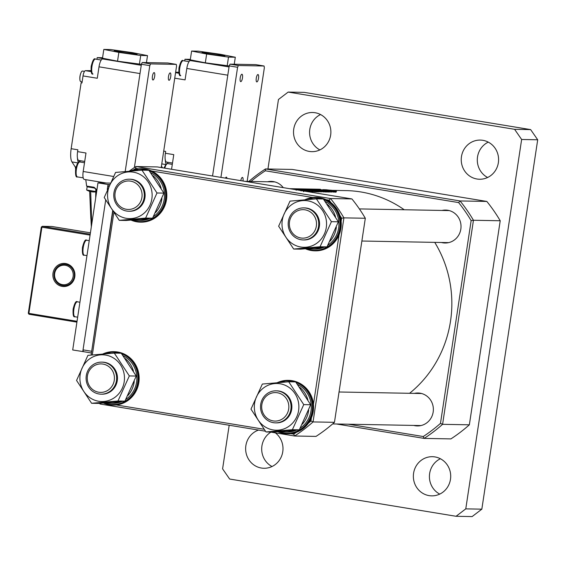<?xml version="1.0" encoding="UTF-8"?>
<svg xmlns="http://www.w3.org/2000/svg" width="566" height="566" viewBox="0 0 566 566"><rect width="100%" height="100%" fill="white"/><g stroke="black" fill="none" stroke-linecap="round" stroke-linejoin="round"><path stroke-width="0.85" d="M126.381 209.286A14.242 13.584 -88.9 0 0 141.924 197.421A14.242 13.584 -88.9 0 0 130.64 181.141A14.242 13.584 -88.9 0 0 115.089 193.006A14.242 13.584 -88.9 0 0 126.381 209.286M131.439 179.394A16.025 15.282 91.1 0 1 144.266 196.607A16.025 15.282 91.1 0 1 128.744 211.245A16.025 15.282 91.1 0 1 126.65 211.054A16.025 15.282 91.1 0 1 113.823 193.841A16.025 15.282 91.1 0 1 129.338 179.203A16.025 15.282 91.1 0 1 131.439 179.394M434.957 456.925A19.584 18.678 91.1 0 1 450.635 477.973A19.584 18.678 91.1 0 1 431.667 495.858A19.584 18.678 91.1 0 1 429.106 495.625A19.584 18.678 91.1 0 1 413.428 474.584A19.584 18.678 91.1 0 1 432.396 456.691A19.584 18.678 91.1 0 1 434.957 456.925M275.295 432.827A19.584 18.678 91.1 0 1 282.024 454.894A19.584 18.678 91.1 0 1 263.954 468.273A19.584 18.678 91.1 0 1 261.393 468.04A19.584 18.678 91.1 0 1 245.694 450.253A19.584 18.678 91.1 0 1 258.556 430.075M315.128 112.733A19.584 18.678 91.1 0 1 330.806 133.774A19.584 18.678 91.1 0 1 311.838 151.66A19.584 18.678 91.1 0 1 309.277 151.426A19.584 18.678 91.1 0 1 293.591 130.385A19.584 18.678 91.1 0 1 312.566 112.5A19.584 18.678 91.1 0 1 315.128 112.733M482.84 140.311A19.584 18.678 91.1 0 1 498.519 161.36A19.584 18.678 91.1 0 1 479.551 179.245A19.584 18.678 91.1 0 1 476.989 179.012A19.584 18.678 91.1 0 1 461.311 157.971A19.584 18.678 91.1 0 1 480.279 140.078A19.584 18.678 91.1 0 1 482.84 140.311M530.646 129.607L304.232 92.371L288.172 92.074L514.586 129.31L530.646 129.607L537.7 139.781L481.836 509.167L472.122 516.581L456.062 516.284L229.647 479.041L222.594 468.867L229.188 425.243M288.172 92.074L278.458 99.489L267.944 168.986M456.062 516.284L465.776 508.869L481.836 509.167M537.7 139.781L521.64 139.484L465.776 508.869M521.64 139.484L514.586 129.31M272.02 466.518A19.584 18.678 91.1 0 1 261.704 449.673A19.584 18.678 91.1 0 1 270.93 432.113M487.616 177.491A19.584 18.678 91.1 0 1 477.301 159.612A19.584 18.678 91.1 0 1 488.274 142.13M319.903 149.905A19.584 18.678 91.1 0 1 309.581 132.034A19.584 18.678 91.1 0 1 320.554 114.551M439.732 494.104A19.584 18.678 91.1 0 1 429.417 476.225A19.584 18.678 91.1 0 1 440.39 458.743M82.77 351.627L105.686 200.116L83.032 349.866L83.301 351.635L72.703 349.972L97.975 182.868L110.115 183.094M107.285 189.518L108.042 184.523L109.443 184.551L108.573 184.537L107.773 186.285L107.285 189.518M97.975 182.868L108.042 184.523M113.794 212.901L92.315 354.946M116.278 404.952L263.954 429.24M290.698 433.634L293.704 434.129A156.683 149.431 -88.9 0 0 296.45 432.29M308.42 423.149A156.683 149.431 -88.9 0 0 310.932 420.984L311.413 417.828M313.451 404.315L339.076 234.897M341.121 221.384L341.595 218.228A156.683 149.431 -88.9 0 0 339.848 215.356M331.152 202.819A156.683 149.431 -88.9 0 0 329.087 200.187L326.08 199.692M312.977 197.541L151.653 171.01M138.55 168.852L135.762 168.392A156.683 149.431 -88.9 0 0 133.534 169.878M293.704 434.129L294.596 436.004L316.012 436.4A158.466 151.129 -88.9 0 0 334.456 422.321L365.318 218.257A158.466 151.129 -88.9 0 0 351.925 198.935L330.509 198.539A158.466 151.129 91.1 0 1 343.909 217.86L313.048 421.925A158.466 151.129 91.1 0 1 294.596 436.004L270.548 432.049M365.318 218.257L343.909 217.86L341.595 218.228M334.456 422.321L313.048 421.925L310.932 420.984M265.433 431.207L100.026 404.004A158.466 151.129 91.1 0 1 99.489 403.332M91.112 355.059L112.825 211.5M129.175 171.194A158.466 151.129 91.1 0 1 135.939 166.538L330.509 198.539L329.087 200.187M351.925 198.935L157.355 166.935L135.939 166.538L135.762 168.392M100.026 404.004L100.182 403.275M276.498 390.837A16.025 15.282 91.1 0 1 291.179 402.016A16.025 15.282 91.1 0 1 285.278 420.036A16.025 15.282 91.1 0 1 275.904 422.866M289.254 426.071A23.369 22.286 91.1 0 1 258.259 420.156A23.369 22.286 91.1 0 1 263.954 387.639A23.369 22.286 91.1 0 1 294.95 393.561A23.369 22.286 91.1 0 1 289.254 426.071M262.341 384.052L250.979 409.14L266.006 431.964L292.389 429.693L303.751 404.605L288.724 381.781L262.341 384.052M288.724 381.781L295.657 381.909L310.684 404.732L299.329 429.82L272.939 432.091L266.006 431.964M310.684 404.732L303.751 404.605M299.329 429.82L292.389 429.693M242.467 77.952A3.736 1.111 -80.7 0 1 240.734 81.617A3.736 1.111 -80.7 0 1 240.217 77.91A3.736 1.111 -80.7 0 1 241.951 74.238A3.736 1.111 -80.7 0 1 242.467 77.952M258.528 78.249A3.736 1.111 -80.7 0 1 256.794 81.914A3.736 1.111 -80.7 0 1 256.278 78.207A3.736 1.111 -80.7 0 1 258.004 74.535A3.736 1.111 -80.7 0 1 258.528 78.249M212.547 176.012L229.202 65.897L230.001 64.149L255.698 64.623L264.081 66.003L264.35 67.771L247.165 181.389M225.41 178.134A3.736 1.111 -80.7 0 1 226.386 177.137A3.736 1.111 -80.7 0 1 226.987 178.389M220.931 177.391L237.586 67.276L238.385 65.529L264.081 66.003M240.791 180.66A3.736 1.111 -80.7 0 1 242.446 177.434A3.736 1.111 -80.7 0 1 242.984 181.021M229.202 65.897L237.586 67.276M230.001 64.149L238.385 65.529M154.674 76.325A3.736 1.111 -80.7 0 1 152.94 79.99A3.736 1.111 -80.7 0 1 152.424 76.283A3.736 1.111 -80.7 0 1 154.157 72.611A3.736 1.111 -80.7 0 1 154.674 76.325M170.734 76.622A3.736 1.111 -80.7 0 1 169.001 80.287A3.736 1.111 -80.7 0 1 168.484 76.58A3.736 1.111 -80.7 0 1 170.217 72.908A3.736 1.111 -80.7 0 1 170.734 76.622M125.185 171.54L141.408 64.269L142.208 62.522L167.904 62.996L176.288 64.375L176.557 66.144L161.218 167.571M134.383 167.571L149.792 65.649L150.591 63.901L176.288 64.375M141.408 64.269L149.792 65.649M142.208 62.522L150.591 63.901M346.01 190.615A113.059 107.83 91.1 0 1 346.109 190.615A113.059 107.83 91.1 0 1 404.216 209.753M434.73 242.368A113.059 107.83 91.1 0 1 409.579 393.292M308.76 190.77A113.95 108.679 91.1 0 0 308.314 190.685L308.159 191.556A113.059 107.83 91.1 0 1 308.597 191.648L309.475 191.662L309.637 190.792L308.76 190.77L308.597 191.648M308.314 190.685L303.482 189.943A113.95 108.679 91.1 0 1 306.998 190.572L307.777 190.671A113.95 108.679 91.1 0 1 308.222 190.763L308.06 191.633L307.458 191.626M311.979 190.749L311.767 190.657A113.95 108.679 91.1 0 0 302.909 189.327L302.124 189.263A113.95 108.679 91.1 0 0 301.671 189.221L303.22 189.327A113.95 108.679 91.1 0 1 307.083 189.815L306.822 189.652A113.95 108.679 91.1 0 0 306.475 189.61L306.616 189.61A113.95 108.679 91.1 0 1 310.352 190.162L310.21 190.155A113.95 108.679 91.1 0 0 309.977 190.119L307.536 189.879A113.95 108.679 91.1 0 1 312.092 190.664L312.878 190.763A113.95 108.679 91.1 0 1 313.323 190.855L313.161 191.733L312.262 191.711A113.059 107.83 91.1 0 0 311.816 191.626L311.979 190.749A113.95 108.679 91.1 0 1 312.425 190.841L312.262 191.711M311.944 191.626L311.611 191.534A113.059 107.83 91.1 0 0 309.574 191.159M314.434 190.799L305.18 189.263L316.84 190.841A113.95 108.679 91.1 0 1 317.285 190.933L316.415 190.912A113.95 108.679 91.1 0 0 315.97 190.827L312.411 190.176L315.142 190.806A113.95 108.679 91.1 0 1 315.587 190.898L315.425 191.775L314.717 191.761A113.059 107.83 91.1 0 0 314.272 191.669L314.434 190.799A113.95 108.679 91.1 0 1 314.88 190.884L314.717 191.761M314.335 191.669L313.217 191.407M317.285 190.933L317.123 191.803L316.252 191.789A113.059 107.83 91.1 0 0 315.814 191.697L315.97 190.827M315.892 191.697L315.283 191.556L315.439 190.678L316.047 190.827M317.505 190.855L317.094 190.671A113.95 108.679 91.1 0 0 309.673 189.539L308.548 189.461A113.95 108.679 91.1 0 0 308.102 189.412L307.946 189.327A113.95 108.679 91.1 0 1 317.413 190.678L318.969 190.876A113.95 108.679 91.1 0 1 319.415 190.968L319.245 191.846L317.788 191.817A113.059 107.83 91.1 0 0 317.342 191.725L317.505 190.855A113.95 108.679 91.1 0 1 317.95 190.94L317.788 191.817M317.526 191.733L316.939 191.549L317.094 190.671L317.689 190.855M321.191 191.832L319.281 191.655M323.738 191.881L321.339 191.619M327.346 191.117L326.433 191.103A113.95 108.679 91.1 0 0 325.995 191.011L323.221 190.523L325.556 191.004A113.95 108.679 91.1 0 1 326.002 191.089L325.217 191.075A113.95 108.679 91.1 0 0 324.778 190.99L318.764 189.957A113.95 108.679 91.1 0 0 318.311 189.893L319.174 189.907A113.95 108.679 91.1 0 1 319.62 189.971L319.91 189.978A113.95 108.679 91.1 0 0 319.465 189.914L320.25 189.928A113.95 108.679 91.1 0 1 320.696 189.992L326.9 191.025A113.95 108.679 91.1 0 1 327.346 191.117L327.176 191.987L326.271 191.973A113.059 107.83 91.1 0 0 325.853 191.888M326.002 191.089L325.839 191.966L325.054 191.952A113.059 107.83 91.1 0 0 324.615 191.86L324.778 190.99M324.735 191.867L323.901 191.626M327.7 191.039L327.29 190.862A113.95 108.679 91.1 0 0 319.868 189.723L318.75 189.652A113.95 108.679 91.1 0 0 318.297 189.603L318.142 189.518A113.95 108.679 91.1 0 1 327.608 190.862L329.164 191.067A113.95 108.679 91.1 0 1 329.61 191.159L329.447 192.03L327.983 192.008A113.059 107.83 91.1 0 0 327.544 191.916L327.7 191.039A113.95 108.679 91.1 0 1 328.146 191.131L327.983 192.008M327.721 191.916L327.141 191.74L327.29 190.862L327.884 191.046M331.273 192.093L331.435 191.223L325.57 190.211A113.95 108.679 91.1 0 0 325.117 190.148L331.662 191.195L331.499 192.065L329.476 191.874M333.933 192.072L331.542 191.81M334.888 192.051L334.711 191.082A113.95 108.679 91.1 0 0 325.853 189.751L325.061 189.751M334.089 191.867A113.059 107.83 91.1 0 1 334.556 191.959M336.041 192.157L336.487 191.244L336.041 192.157L335.206 192.136L335.369 191.266A113.95 108.679 91.1 0 0 334.923 191.174L335.051 191.181M334.923 191.174L334.768 192.051A113.059 107.83 91.1 0 1 335.206 192.136M293.478 189.079L303.595 190.707L293.379 189.079M296.273 189.355L296.174 190.254M301.204 190.098L301.07 190.983M303.567 191.556L303.73 190.685L303.433 191.577M307.09 190.742L306.192 190.728A113.95 108.679 91.1 0 0 305.746 190.636L305.548 190.544A113.95 108.679 91.1 0 0 301.119 189.78L299.987 189.759A113.95 108.679 91.1 0 1 304.416 190.523L305.18 190.622A113.95 108.679 91.1 0 1 305.626 190.714L304.727 190.7A113.95 108.679 91.1 0 0 304.282 190.608L304.076 190.516A113.95 108.679 91.1 0 0 295.211 189.178L294.426 189.122A113.95 108.679 91.1 0 0 293.98 189.079L294.879 189.094A113.95 108.679 91.1 0 1 295.325 189.143L295.544 189.185A113.95 108.679 91.1 0 1 299.541 189.695L300.673 189.716A113.95 108.679 91.1 0 0 296.676 189.207L295.891 189.15A113.95 108.679 91.1 0 0 295.445 189.108L296.336 189.122A113.95 108.679 91.1 0 1 296.789 189.164L297.009 189.214A113.95 108.679 91.1 0 1 305.866 190.551L306.645 190.65A113.95 108.679 91.1 0 1 307.09 190.742L306.942 191.541M306.192 190.728L306.065 191.393M305.746 190.636L305.619 191.322M305.626 190.714L305.513 191.308M304.727 190.7L304.642 191.159M304.282 190.608L304.197 191.089M304.388 190.608L303.921 191.393M308.222 190.763L307.324 190.742A113.95 108.679 91.1 0 0 306.878 190.657L306.673 190.565A113.95 108.679 91.1 0 0 297.808 189.228L296.704 189.178M307.324 190.742L307.168 191.577M296.577 189.143L296.577 189.129A113.95 108.679 91.1 0 1 297.023 189.171M296.577 189.129L297.475 189.143A113.95 108.679 91.1 0 1 297.921 189.185L297.921 189.214M299.442 189.292L298.367 189.2A113.95 108.679 91.1 0 0 297.921 189.15L298.14 189.235A113.95 108.679 91.1 0 1 302.704 189.822L299.435 189.384M297.921 189.15L298.749 189.164A113.95 108.679 91.1 0 1 299.195 189.214L309.192 190.7A113.95 108.679 91.1 0 1 309.637 190.792M299.159 189.214L299.52 189.285M306.68 190.31L306.737 189.886A113.95 108.679 91.1 0 0 306.291 189.815L304.055 189.921M306.737 189.886L304.501 189.985M304.069 189.773A113.95 108.679 91.1 0 1 304.522 189.843M313.323 190.855L312.425 190.841M312.107 190.749L311.611 191.534M302.909 189.327L302.824 190.211M302.237 189.27L302.152 190.155M302.124 189.263L302.088 189.66M301.671 189.221L301.643 189.603M315.587 190.898L314.88 190.884M314.498 190.799L314.031 190.664L313.875 191.541M316.415 190.912L316.252 191.789M306.291 189.398L311.951 190.105L306.291 189.398M319.415 190.968L317.95 190.94M309.673 189.539L309.574 190.424M308.916 189.469L308.824 190.353M308.286 189.419L307.862 189.327L307.784 190.211M321.29 191.888L321.453 191.018L310.288 189.369L321.339 191.032L321.177 191.909M310.09 190.261L310.288 189.369M320.894 190.94L310.741 189.412L320.957 190.933M323.844 191.938L324.007 191.06L312.842 189.419L323.886 191.082L323.724 191.952M323.448 190.99L313.288 189.461L323.504 190.983M326.433 191.103L326.271 191.973M326.108 191.011L325.584 191.004M325.217 191.075L325.054 191.952M324.891 190.99L324.495 190.855L324.339 191.725M322.662 190.438L322.521 191.315M320.073 190.056L319.564 189.985M329.61 191.159L328.146 191.131M319.868 189.723L319.776 190.615M319.111 189.66L319.019 190.544M318.297 189.603L318.262 189.957M318.481 189.61L318.064 189.511L317.979 190.402M328.521 190.806L328.372 191.683M327.65 191.52L327.792 190.643L327.672 191.52M325.57 190.211L325.45 191.096M325.309 190.134L325.004 191.032M323.596 189.858L323.497 190.742M321.24 189.688L320.759 189.631M322.252 189.794L322.769 189.879L322.67 190.763M334.039 192.129L334.202 191.251L323.037 189.603L334.089 191.266L333.919 192.143M333.643 191.181L323.49 189.652L333.699 191.174M324.615 189.716L332.016 190.325L335.369 191.266M324.622 189.645A113.95 108.679 91.1 0 1 325.068 189.688M335.751 191.188L326.186 189.751A113.95 108.679 91.1 0 1 335.044 191.089L335.914 191.166M320.356 189.553L289.636 188.697M289.53 188.676L318.58 189.214A113.95 108.679 91.1 0 1 320.37 189.263M273.137 420.906A14.242 13.584 -88.9 0 0 288.681 409.041A14.242 13.584 -88.9 0 0 277.397 392.762A14.242 13.584 -88.9 0 0 261.846 404.626A14.242 13.584 -88.9 0 0 273.137 420.906M278.196 391.014A16.025 15.282 91.1 0 1 291.023 408.228A16.025 15.282 91.1 0 1 275.508 422.866A16.025 15.282 91.1 0 1 273.406 422.675A16.025 15.282 91.1 0 1 260.579 405.454A16.025 15.282 91.1 0 1 276.095 390.823A16.025 15.282 91.1 0 1 278.196 391.014M216.934 54.209A11.575 0.481 8.6 0 0 202.012 52.412A11.575 0.481 8.6 0 0 209.979 54.081A11.575 0.481 8.6 0 0 224.9 55.878A11.575 0.481 8.6 0 0 216.934 54.209M184.714 60.951L184.969 59.253L190.353 59.352M184.969 59.253L193.353 60.633L190.409 60.576A8.009 2.384 99.3 0 0 186.808 68.451L185.075 79.884L174.738 78.186M191.605 51.046L206.654 54.018L228.508 57.116L235.307 57.244L220.259 54.272L198.404 51.173L191.605 51.046L190.275 59.84L205.324 62.812L229.188 65.946M166.729 162.102A8.9 2.653 -80.7 0 1 166.616 162.095A8.9 2.653 -80.7 0 1 165.208 159.343A8.9 2.653 -80.7 0 1 165.385 153.259L165.661 151.426L163.708 151.101M165.385 153.259L173.769 154.638L171.555 169.276M175.644 72.215L178.792 72.271M168.01 163.659A8.9 2.653 99.3 0 0 167.005 162.159M166.135 164.069A14.242 4.245 -80.7 0 1 165.208 159.343M162.499 167.784L161.437 166.149M235.307 57.244L234.246 64.227M228.508 57.116L227.178 65.911M206.654 54.018L205.324 62.812M73.127 276.484A9.792 9.339 -88.9 0 0 65.366 265.298A9.792 9.339 -88.9 0 0 54.676 273.456A9.792 9.339 -88.9 0 0 62.437 284.641A9.792 9.339 -88.9 0 0 73.127 276.484M54.103 273.321A10.683 10.188 91.1 0 1 64.368 264.294A10.683 10.188 91.1 0 1 74.231 276.632A10.683 10.188 91.1 0 1 63.972 285.653A10.683 10.188 91.1 0 1 54.103 273.321A10.683 10.188 -88.9 0 0 63.972 285.653A10.683 10.188 -88.9 0 0 74.231 276.632A10.683 10.188 -88.9 0 0 64.368 264.294A10.683 10.188 -88.9 0 0 54.103 273.321M74.804 276.76A11.575 11.037 91.1 0 1 62.168 286.403A11.575 11.037 91.1 0 1 52.999 273.18A11.575 11.037 91.1 0 1 65.628 263.537A11.575 11.037 91.1 0 1 74.804 276.76M90.079 235.109L41.905 227.185L28.873 313.373L77.04 321.297M90.426 232.817L51.945 226.492L42.309 226.315L90.213 234.19M76.912 322.139L29.008 314.257L28.3 313.246L41.332 227.051L42.309 226.315L41.905 227.185L41.332 227.051M29.008 314.257L28.873 313.373L28.3 313.246M277.779 431.709L283.637 433.443L287.62 433.775A26.708 25.47 -88.9 0 0 313.486 409.381A26.708 25.47 -88.9 0 0 292.106 380.685A26.708 25.47 -88.9 0 0 288.61 380.366L288.129 380.359A26.708 25.47 91.1 0 1 291.624 380.677A26.708 25.47 91.1 0 1 313.005 409.374A26.708 25.47 91.1 0 1 287.139 433.761A26.708 25.47 91.1 0 1 283.644 433.443A26.708 25.47 91.1 0 1 277.786 431.709M305.442 248.778L311.3 250.512L315.283 250.844A26.708 25.47 -88.9 0 0 341.149 226.45A26.708 25.47 -88.9 0 0 319.769 197.753A26.708 25.47 -88.9 0 0 316.274 197.435L315.793 197.428A26.708 25.47 91.1 0 1 319.288 197.746A26.708 25.47 91.1 0 1 340.668 226.442A26.708 25.47 91.1 0 1 314.802 250.83A26.708 25.47 91.1 0 1 311.307 250.512A26.708 25.47 91.1 0 1 305.449 248.778M113.193 405.086A26.708 25.47 -88.9 0 0 139.059 380.692A26.708 25.47 -88.9 0 0 117.678 352.002A26.708 25.47 -88.9 0 0 114.183 351.684L113.702 351.67A26.708 25.47 91.1 0 1 117.197 351.988A26.708 25.47 91.1 0 1 138.578 380.685A26.708 25.47 91.1 0 1 112.712 405.079A26.708 25.47 91.1 0 1 109.217 404.761A26.708 25.47 91.1 0 1 103.359 403.027L109.21 404.761L113.193 405.086M82.572 71.054A5.342 1.592 99.3 0 0 82.509 71.04A5.342 1.592 99.3 0 0 82.438 71.033A5.342 1.592 99.3 0 0 80.98 72.759A5.342 1.592 99.3 0 0 80.032 76.283A5.342 1.592 99.3 0 0 79.877 79.466A5.342 1.592 99.3 0 0 80.775 81.582A5.342 1.592 99.3 0 0 80.846 81.589M75.412 167.578A14.242 14.242 0 0 1 75.37 166.793A5.342 1.592 99.3 0 0 75.412 167.578A5.342 1.592 99.3 0 0 75.667 168.944M87.129 186.738L86.662 190.013L95.817 191.52M87.829 186.922L94.289 187.99M90.433 191.556L90.772 191.633A14.228 4.238 -80.7 0 1 90.227 191.322A13.612 11.525 -20.4 0 0 90.864 191.442A13.612 11.525 -20.4 0 0 91.508 191.527A14.228 4.238 99.3 0 0 92.046 191.846L92.711 191.931A14.228 13.57 -88.9 0 0 94.6 191.931A13.612 3.792 68 0 0 94.925 191.945A13.612 3.792 68 0 0 95.01 191.938A14.228 13.57 91.1 0 1 93.631 191.966M91.614 191.612A14.228 4.238 -80.7 0 1 91.501 191.648L90.836 191.563A14.228 13.57 91.1 0 1 90.808 191.556M129.147 52.581A11.575 0.481 8.6 0 0 114.226 50.784A11.575 0.481 8.6 0 0 122.185 52.454A11.575 0.481 8.6 0 0 137.106 54.251A11.575 0.481 8.6 0 0 129.147 52.581M96.92 59.324L97.182 57.626L102.559 57.725M97.182 57.626L105.566 59.006L102.623 58.956A8.009 2.384 99.3 0 0 99.015 66.823L97.288 78.257L83.032 75.915A5.342 1.592 -80.7 0 1 85.431 70.665L90.999 70.644M103.819 49.419L118.867 52.39L140.715 55.489L147.514 55.617L132.465 52.645L110.618 49.546L103.819 49.419L102.488 58.213L117.537 61.185L141.401 64.319M78.943 160.475A8.9 2.653 -80.7 0 1 78.83 160.468A8.9 2.653 -80.7 0 1 77.415 157.716A8.9 2.653 -80.7 0 1 77.592 151.631L77.875 149.799L71.16 148.695L81.129 82.813L81.964 82.947L83.032 75.915M77.592 151.631L85.982 153.011L83.188 171.484A8.009 2.384 99.3 0 0 84.299 179.429A8.009 2.384 99.3 0 0 84.398 179.443L106.175 183.023M86.64 186.072L94.126 187.268L94.296 187.997L87.567 186.879L86.64 186.072L85.763 179.677M96.361 193.565L96.383 189.426L94.126 187.268M91.635 224.829L90.836 218.384L89.669 191.343M90.68 191.258L91.727 224.186M96.383 189.426L94.31 187.997L87.567 186.879M95.81 189.292L95.689 198.001M80.216 162.032A8.9 2.653 99.3 0 0 79.212 160.532M78.341 162.449A14.242 4.245 -80.7 0 1 77.415 157.716M76.056 167.083L75.094 166.751L71.953 161.918A14.242 4.245 -80.7 0 1 71.16 148.695M81.985 82.827L81.129 82.813M147.514 55.617L146.46 62.6M140.715 55.489L139.385 64.283M118.867 52.39L117.537 61.185M300.801 237.975A14.242 13.584 -88.9 0 0 316.352 226.11A14.242 13.584 -88.9 0 0 305.06 209.83A14.242 13.584 -88.9 0 0 289.516 221.695A14.242 13.584 -88.9 0 0 300.801 237.975M305.859 208.083A16.025 15.282 91.1 0 1 318.693 225.296A16.025 15.282 91.1 0 1 303.171 239.934A16.025 15.282 91.1 0 1 301.07 239.743A16.025 15.282 91.1 0 1 288.243 222.523A16.025 15.282 91.1 0 1 303.765 207.892A16.025 15.282 91.1 0 1 305.859 208.083M312.92 199.119A24.961 23.807 -88.9 0 0 309.015 199.43M308.06 248.566A24.961 23.807 -88.9 0 0 312.262 249.04L314.675 249.082A24.961 23.807 -88.9 0 0 324.304 247.144M327.94 245.149A24.961 23.807 -88.9 0 0 338.652 227.992A24.961 23.807 -88.9 0 0 325.224 201.496M312.262 249.04A24.961 23.807 -88.9 0 0 321.064 247.448M329.999 241.229A24.961 23.807 -88.9 0 0 336.239 227.949A24.961 23.807 -88.9 0 0 336.346 227.171M335.532 216.877A24.961 23.807 -88.9 0 0 327.268 204.291M136.873 221.822A26.708 25.47 91.1 0 1 131.029 220.089L136.88 221.83L140.863 222.155A26.708 25.47 -88.9 0 0 166.729 197.76A26.708 25.47 -88.9 0 0 145.349 169.071A26.708 25.47 -88.9 0 0 141.854 168.753L141.366 168.739A26.708 25.47 91.1 0 1 144.868 169.057A26.708 25.47 91.1 0 1 166.248 197.753A26.708 25.47 91.1 0 1 140.382 222.148A26.708 25.47 91.1 0 1 136.887 221.83M304.168 207.899A16.025 15.282 91.1 0 1 318.849 219.084A16.025 15.282 91.1 0 1 312.948 237.104A16.025 15.282 91.1 0 1 303.574 239.934M316.925 243.139A23.369 22.286 91.1 0 1 285.922 237.225A23.369 22.286 91.1 0 1 291.617 204.708A23.369 22.286 91.1 0 1 322.62 210.63A23.369 22.286 91.1 0 1 316.925 243.139M290.004 201.121L278.642 226.209L293.669 249.033L320.059 246.762L331.414 221.674L316.394 198.85L290.004 201.121M316.394 198.85L323.327 198.977L338.355 221.801L326.992 246.889L300.61 249.16L293.669 249.033M338.355 221.801L331.414 221.674M326.992 246.889L320.059 246.762M110.83 353.368A24.961 23.807 -88.9 0 0 106.924 353.679M105.969 402.815A24.961 23.807 -88.9 0 0 110.179 403.289L112.584 403.332A24.961 23.807 -88.9 0 0 122.221 401.393M125.85 399.391A24.961 23.807 -88.9 0 0 136.562 382.241A24.961 23.807 -88.9 0 0 123.133 355.745M110.179 403.289A24.961 23.807 -88.9 0 0 118.98 401.69M127.916 395.471A24.961 23.807 -88.9 0 0 134.149 382.192A24.961 23.807 -88.9 0 0 134.255 381.42M133.449 371.126A24.961 23.807 -88.9 0 0 125.178 358.54M102.078 362.148A16.025 15.282 91.1 0 1 116.759 373.327A16.025 15.282 91.1 0 1 110.858 391.347A16.025 15.282 91.1 0 1 101.484 394.177M114.834 397.389A23.369 22.286 91.1 0 1 83.832 391.467A23.369 22.286 91.1 0 1 89.527 358.957A23.369 22.286 91.1 0 1 120.53 364.872A23.369 22.286 91.1 0 1 114.834 397.389M87.914 355.363L76.559 380.451L91.586 403.275L117.969 401.004L129.331 375.916L114.304 353.092L87.914 355.363M114.304 353.092L121.237 353.226L136.264 376.043L124.902 401.138L98.519 403.402L91.586 403.275M136.264 376.043L129.331 375.916M124.902 401.138L117.969 401.004M138.493 170.437A24.961 23.807 -88.9 0 0 134.588 170.748M133.64 219.884A24.961 23.807 -88.9 0 0 137.842 220.351L140.255 220.4A24.961 23.807 -88.9 0 0 149.884 218.462M153.52 216.46A24.961 23.807 -88.9 0 0 164.225 199.31A24.961 23.807 -88.9 0 0 150.804 172.814M137.842 220.351A24.961 23.807 -88.9 0 0 146.644 218.759M155.579 212.54A24.961 23.807 -88.9 0 0 161.819 199.26A24.961 23.807 -88.9 0 0 161.926 198.489M161.112 188.195A24.961 23.807 -88.9 0 0 152.848 175.601M112.606 211.182L91.558 352.13M91.43 352.972L83.301 351.635M91.423 351.245L83.032 349.866M109.394 184.672L108.573 184.537M108.608 186.419L107.773 186.285M441.402 242.496A16.471 15.707 -88.9 0 0 445.017 243.005A16.471 15.707 -88.9 0 0 460.837 229.089A16.471 15.707 -88.9 0 0 445.626 210.071A16.471 15.707 -88.9 0 0 441.996 210.453M413.732 425.427A16.471 15.707 -88.9 0 0 417.354 425.936A16.471 15.707 -88.9 0 0 433.174 412.02A16.471 15.707 -88.9 0 0 417.963 393.002A16.471 15.707 -88.9 0 0 414.326 393.384M348.366 424.217L423.248 436.528A156.683 149.431 -88.9 0 0 440.475 423.382L471.138 220.627A156.683 149.431 -88.9 0 0 458.63 202.586L265.305 170.791A156.683 149.431 -88.9 0 0 250.964 181.453M283.241 187.643A16.471 15.707 -88.9 0 0 271.206 181.389A16.471 15.707 -88.9 0 0 267.569 181.764M458.63 202.586L460.059 200.944L486.824 201.439L292.254 169.439L265.489 168.944L460.059 200.944A158.466 151.129 91.1 0 1 473.452 220.259L500.217 220.754A158.466 151.129 -88.9 0 0 486.824 201.439M248.87 181.417A158.466 151.129 91.1 0 1 265.489 168.944L265.305 170.791M471.138 220.627L473.452 220.259L442.591 424.323A158.466 151.129 91.1 0 1 424.146 438.402L450.911 438.898A158.466 151.129 -88.9 0 0 469.356 424.818L500.217 220.754M423.248 436.528L424.146 438.402L336.551 423.998M440.475 423.382L442.591 424.323L469.356 424.818M98.717 392.217A14.242 13.584 -88.9 0 0 114.261 380.352A14.242 13.584 -88.9 0 0 102.97 364.072A14.242 13.584 -88.9 0 0 87.426 375.937A14.242 13.584 -88.9 0 0 98.717 392.217M103.769 362.325A16.025 15.282 91.1 0 1 116.603 379.545A16.025 15.282 91.1 0 1 101.081 394.177A16.025 15.282 91.1 0 1 98.986 393.986A16.025 15.282 91.1 0 1 86.152 376.772A16.025 15.282 91.1 0 1 101.675 362.134A16.025 15.282 91.1 0 1 103.769 362.325M285.25 382.05A24.961 23.807 -88.9 0 0 281.344 382.368M280.396 431.497A24.961 23.807 -88.9 0 0 284.599 431.971L287.012 432.014A24.961 23.807 -88.9 0 0 296.641 430.075M300.277 428.08A24.961 23.807 -88.9 0 0 310.982 410.923A24.961 23.807 -88.9 0 0 297.56 384.427M284.599 431.971A24.961 23.807 -88.9 0 0 293.4 430.379M302.336 424.16A24.961 23.807 -88.9 0 0 308.576 410.881A24.961 23.807 -88.9 0 0 308.682 410.102M307.869 399.815A24.961 23.807 -88.9 0 0 299.605 387.222M129.741 179.217A16.025 15.282 91.1 0 1 144.422 190.395A16.025 15.282 91.1 0 1 138.521 208.415A16.025 15.282 91.1 0 1 129.147 211.245M142.498 214.457A23.369 22.286 91.1 0 1 111.495 208.536A23.369 22.286 91.1 0 1 117.197 176.026A23.369 22.286 91.1 0 1 148.193 181.941A23.369 22.286 91.1 0 1 142.498 214.457M115.584 172.432L104.222 197.52L119.249 220.344L145.632 218.073L156.994 192.985L141.967 170.161L115.584 172.432M141.967 170.161L148.9 170.295L163.928 193.112L152.572 218.2L126.183 220.471L119.249 220.344M163.928 193.112L156.994 192.985M152.572 218.2L145.632 218.073M77.429 176.91C75.922 177.667 75.313 175.113 75.618 169.241C77.125 163.142 78.547 160.723 79.884 161.975A7.57 2.257 99.3 0 0 76.382 169.404A7.57 2.257 99.3 0 0 77.429 176.91L83.202 177.858M190.409 60.576L229.039 66.93M186.808 68.451L227.794 75.193M175.573 72.674L178.927 73.226M161.777 163.885L165.682 164.522M84.256 255.181C82.742 255.938 82.141 253.377 82.438 247.512C83.945 241.413 85.367 238.994 86.711 240.246A7.57 2.257 99.3 0 0 83.209 247.675A7.57 2.257 99.3 0 0 84.256 255.181L86.973 255.627M278.826 431.625A26.17 24.961 -88.9 0 0 283.559 432.912A26.17 24.961 -88.9 0 0 311.625 413.619A26.17 24.961 -88.9 0 0 296.096 382.482M294.348 381.887A26.17 24.961 -88.9 0 0 291.384 381.201A26.17 24.961 -88.9 0 0 278.663 382.588M277.227 382.708A26.708 25.47 91.1 0 1 288.129 380.359L277.213 382.708M306.489 248.693A26.17 24.961 -88.9 0 0 311.229 249.981A26.17 24.961 -88.9 0 0 339.289 230.687A26.17 24.961 -88.9 0 0 323.759 199.55M322.012 198.956A26.17 24.961 -88.9 0 0 319.047 198.27A26.17 24.961 -88.9 0 0 306.333 199.649M304.89 199.77A26.708 25.47 91.1 0 1 315.793 197.428L304.876 199.777M104.399 402.942A26.17 24.961 -88.9 0 0 109.139 404.23A26.17 24.961 -88.9 0 0 137.205 384.93A26.17 24.961 -88.9 0 0 121.669 353.792M119.921 353.198A26.17 24.961 -88.9 0 0 116.957 352.519A26.17 24.961 -88.9 0 0 104.243 353.899M102.8 354.019A26.708 25.47 91.1 0 1 113.702 351.67L102.786 354.019M86.662 190.013A14.242 14.242 0 0 0 90.758 191.633L90.808 191.428M102.623 58.956L141.252 65.302M99.015 66.823L140 73.566M83.188 171.484L113.419 176.451M85.431 70.665L91.14 71.606M71.953 161.918L77.889 162.895M74.945 316.748C73.431 317.498 72.83 314.944 73.127 309.078C74.634 302.98 76.056 300.553 77.401 301.812A7.57 2.257 99.3 0 0 73.898 309.234A7.57 2.257 99.3 0 0 74.945 316.748L77.662 317.193M132.069 220.011A26.17 24.961 -88.9 0 0 136.802 221.299A26.17 24.961 -88.9 0 0 164.869 201.998A26.17 24.961 -88.9 0 0 149.339 170.861M147.592 170.267A26.17 24.961 -88.9 0 0 144.627 169.581A26.17 24.961 -88.9 0 0 131.906 170.967M130.47 171.088A26.708 25.47 91.1 0 1 141.366 168.739L130.456 171.088M164.027 168.038L166.036 164.161L167.678 163.602A7.57 2.257 99.3 0 0 164.784 168.159M183.243 60.703A7.57 2.257 99.3 0 0 179.74 68.132A7.57 2.257 99.3 0 0 180.787 75.639C179.273 76.396 178.672 73.835 178.969 67.97C180.476 61.871 181.898 59.451 183.243 60.703L189.023 61.659M95.449 59.076A7.57 2.257 99.3 0 0 91.947 66.505A7.57 2.257 99.3 0 0 92.994 74.012C91.48 74.769 90.878 72.215 91.183 66.342C92.69 60.244 94.112 57.824 95.449 59.076L101.229 60.031M84.511 162.739L79.884 161.975M274.821 181.898L244.951 181.346M332.249 190.36L346.109 190.615M322.705 190.756L322.804 189.872M420.991 425.561L332.631 423.92M421.578 393.519L339.048 391.99M172.496 163.058L166.616 162.095M89.237 240.663L86.711 240.246M80.775 81.582L82.141 81.808M80.98 72.759A14.242 14.242 0 0 0 79.877 79.466M82.509 71.04L84.518 71.373M94.925 191.945A14.242 14.242 0 0 0 95.817 191.853M91.324 226.881L89.64 191.336M84.299 179.429L106.125 183.023M84.709 161.437L78.83 160.468M79.926 302.23L77.401 301.812M448.654 242.63L361.879 241.017M449.248 210.587L359.375 208.918M172.297 164.366L167.678 163.602"/></g></svg>

